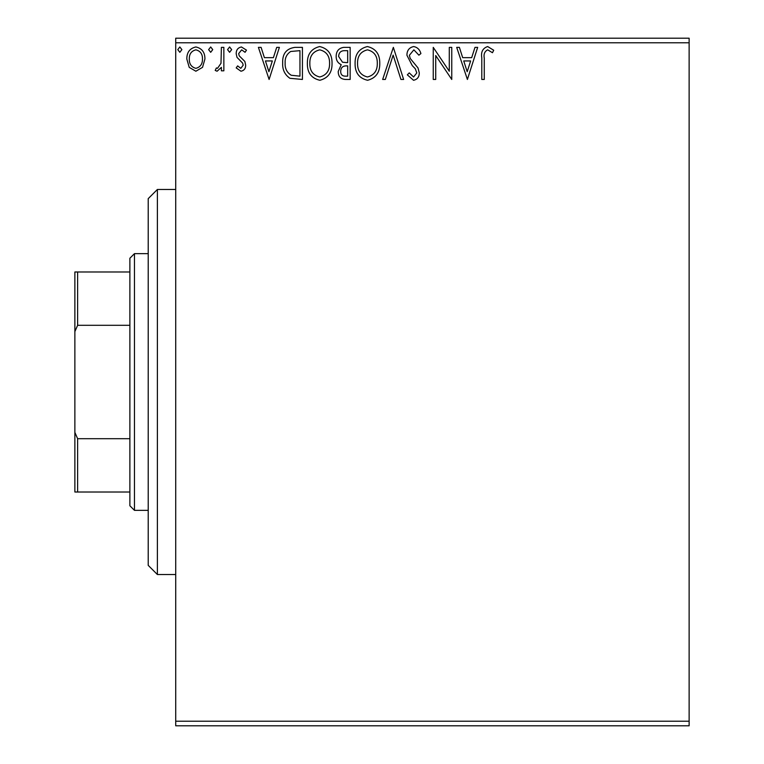 <?xml version="1.0" encoding="UTF-8"?>
<svg xmlns="http://www.w3.org/2000/svg" width="764" height="764" viewBox="0 0 764 764"><rect width="100%" height="100%" fill="white"/><g stroke="black" fill="none" stroke-linecap="round" stroke-linejoin="round"><path stroke-width="1.15" d="M689.128 725.8L175.72 725.8L175.72 721.216L689.128 721.216L689.128 725.8M202.527 67.347L195.87 71.224L189.224 67.366L186.827 59.029C186.76 52.382 189.778 48.352 195.87 46.957C201.973 48.352 204.991 52.372 204.924 59.029L202.527 67.347M223.852 47.368L223.852 70.813L221.388 70.813L221.388 67.366L217.091 71.224L215.209 70.422L216.393 67.929L217.492 68.349L220.997 63.297L221.388 47.368L223.852 47.368M240.956 71.224L236.191 67.891L237.642 65.876L240.803 68.349L243.191 65.188L242.599 63.068L237.002 57.357L236.191 53.728C236.172 49.956 237.91 47.702 241.405 46.957L246.476 50.128L245.063 52.305L241.672 49.832L238.664 53.614L239.247 55.848L244.862 61.464L245.655 65.074C245.712 68.512 244.146 70.565 240.956 71.224M294.971 47.368L302.429 47.368L302.429 79.456L289.928 78.3C284.724 74.681 282.308 69.591 282.68 63.011C282.308 53.747 286.404 48.533 294.971 47.368M350.151 47.368L350.151 79.456L345.605 79.456C340.725 79.208 338.261 76.562 338.213 71.501L341.221 64.682C337.822 63.049 336.131 60.308 336.16 56.479C336.189 51.178 338.719 48.142 343.733 47.368L350.151 47.368M393.345 47.368L403.631 79.456L400.938 79.456L393.135 55.113L385.333 79.456L382.649 79.456L393.345 47.368M449.289 47.368L451.763 47.368L451.763 79.456L435.719 55.524L435.719 79.456L433.245 79.456L433.245 47.368L449.289 71.243L449.289 47.368M484.261 58.112L484.261 79.456L481.788 79.456L481.788 57.787C480.804 51.962 482.762 48.218 487.661 46.547L493.716 50.252L492.465 52.716L487.68 49.832C484.653 51.417 483.507 54.177 484.261 58.112M175.72 42.784L175.72 38.2L689.128 38.2L689.128 42.784L175.72 42.784L175.72 721.216M689.128 42.784L689.128 721.216M467.396 79.456L456.7 47.368L459.384 47.368L462.678 57.653L471.694 57.653L474.988 47.368L477.672 47.368L467.396 79.456M413.696 46.547C417.43 47.301 419.828 49.641 420.907 53.556L418.901 55.18L413.868 49.832L409.389 55.275L410.192 58.427L417.994 67.9L419.264 72.79C419.302 76.954 417.392 79.446 413.525 80.277L407.327 74.843L409.256 72.876L413.563 76.992L416.791 72.924L415.301 68.779L412.254 65.589L406.916 55.228C406.964 50.414 409.217 47.521 413.696 46.547M379.765 63.269C379.947 72.427 375.888 78.09 367.579 80.277C359.09 78.3 354.926 72.685 355.088 63.422C354.926 54.263 359.023 48.629 367.388 46.547C375.754 48.562 379.88 54.139 379.765 63.269M332.044 63.269C332.225 72.427 328.167 78.09 319.858 80.277C311.368 78.3 307.204 72.685 307.367 63.422C307.204 54.263 311.311 48.629 319.667 46.547C328.033 48.562 332.159 54.139 332.044 63.269M269.1 79.456L258.404 47.368L261.097 47.368L264.392 57.653L273.407 57.653L276.702 47.368L279.385 47.368L269.1 79.456M231.664 49.631L229.611 52.305L227.557 49.631L229.611 46.957L231.664 49.631M212.745 49.631L210.692 52.305L208.629 49.631L210.692 46.957L212.745 49.631M181.889 49.631L179.836 52.305L177.773 49.631L179.836 46.957L181.889 49.631M463.738 60.948L467.196 71.72L470.634 60.948L463.738 60.948M357.552 63.431C357.437 70.765 360.742 75.292 367.474 76.992C374.169 75.216 377.445 70.641 377.301 63.288C377.416 55.982 374.14 51.503 367.474 49.832C360.703 51.494 357.39 56.03 357.552 63.431M345.118 76.161L347.677 76.161L347.677 65.876L346.417 65.876C342.73 65.857 340.811 67.71 340.687 71.444C340.696 74.461 342.167 76.028 345.118 76.161M346.436 62.591L347.677 62.591L347.677 50.663L344.86 50.663C340.935 50.596 338.853 52.535 338.624 56.479L342.501 62.209L346.436 62.591M309.831 63.431C309.716 70.765 313.02 75.292 319.753 76.992C326.448 75.216 329.733 70.641 329.58 63.288C329.695 55.982 326.419 51.503 319.753 49.832C312.982 51.494 309.678 56.03 309.831 63.431M299.956 76.161L299.956 50.663L290.702 51.474C286.691 54.148 284.838 57.997 285.144 63.011C284.829 68.416 286.853 72.494 291.237 75.264L299.956 76.161M265.442 60.948L268.909 71.72L272.347 60.948L265.442 60.948M189.3 59.009C189.195 63.985 191.382 67.098 195.88 68.349C200.369 67.108 202.565 63.995 202.46 59.009C202.575 54.043 200.378 50.987 195.88 49.832C191.382 50.987 189.185 54.043 189.3 59.009M157.384 574.528L148.216 565.36L148.216 198.64L157.384 189.472L157.384 574.528L175.72 574.528M134.464 510.352L129.88 505.768L129.88 258.232L134.464 253.648L134.464 510.352L148.216 510.352M129.88 325.302L77.622 325.302L74.872 331.586L74.872 271.984L77.622 271.984L77.622 325.302M129.88 492.016L74.872 492.016L74.872 331.586M74.872 432.414L77.622 438.698L77.622 492.016M129.88 438.698L77.622 438.698M129.88 271.984L77.622 271.984M157.384 189.472L175.72 189.472M134.464 253.648L148.216 253.648"/></g></svg>

